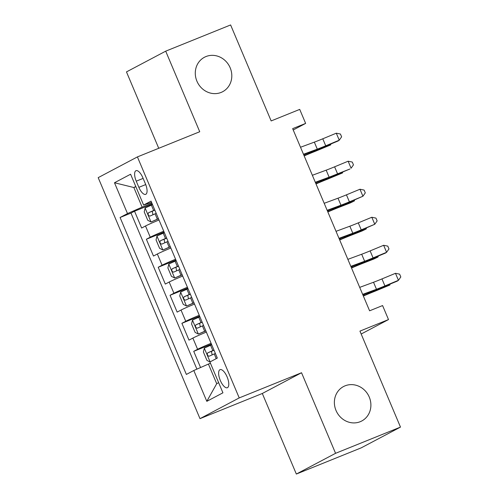 <?xml version="1.0" encoding="UTF-8"?>
<svg xmlns="http://www.w3.org/2000/svg" width="499" height="499" viewBox="0 0 499 499"><rect width="100%" height="100%" fill="white"/><g stroke="black" fill="none" stroke-linecap="round" stroke-linejoin="round"><path stroke-width="0.75" d="M345.065 385.833A19.486 17.908 -117.9 0 1 368.88 396.218A19.486 17.908 -117.9 0 1 361.744 420.994A19.486 17.908 -117.9 0 1 360.216 421.705A19.486 17.908 -117.9 0 1 336.395 411.319A19.486 17.908 -117.9 0 1 343.53 386.544A19.486 17.908 -117.9 0 1 345.065 385.833M205.968 56.555A19.486 17.908 -117.9 0 1 229.79 66.941A19.486 17.908 -117.9 0 1 222.654 91.716A19.486 17.908 -117.9 0 1 221.119 92.427A19.486 17.908 -117.9 0 1 197.305 82.042A19.486 17.908 -117.9 0 1 204.44 57.266A19.486 17.908 -117.9 0 1 205.968 56.555M227.101 376.895A9.743 3.824 -112 0 0 220.059 369.653A9.743 3.824 -112 0 0 220.315 380.481A9.743 3.824 -112 0 0 227.357 387.723A9.743 3.824 -112 0 0 227.101 376.895M296.344 474.05L361.257 447.834L400.485 427.094L335.571 453.31L301.539 372.741L239.221 397.909L199.993 418.649L262.312 393.48L296.344 474.05L335.571 453.31M239.221 397.909L137.418 156.904L98.191 177.644L199.993 418.649M137.418 156.904L199.731 131.736L165.699 51.166L126.472 71.906L158.738 148.297M165.699 51.166L230.613 24.95L271.157 120.933L299.718 109.393L305.637 123.409L292.657 128.648L369.603 310.808L382.583 305.563L388.503 319.572L359.941 331.111L400.485 427.094M159.013 220.003A12.176 0.449 157.1 0 0 145.508 225.985L141.641 228.031L134.537 211.214L152.27 204.054M163.747 231.212A12.176 0.449 157.1 0 0 150.243 237.193L146.375 239.239L164.109 232.072M146.375 239.239L153.48 256.049L157.347 254.003A12.176 0.449 157.1 0 1 170.851 248.028M182.684 276.053A12.176 0.449 157.1 0 0 169.186 282.029L165.319 284.074L158.214 267.264L175.947 260.098M194.523 304.072A12.176 0.449 157.1 0 0 181.025 310.054L177.151 312.1L170.053 295.283L187.786 288.123M206.361 332.097A12.176 0.449 157.1 0 0 192.863 338.079L188.99 340.125L181.892 323.308L199.625 316.148M136.252 181.174L138.859 187.343A9.437 3.699 -112 0 0 145.683 194.354A9.437 3.699 -112 0 0 145.434 183.869L142.826 177.7A9.437 3.699 -112 0 0 136.009 170.689A9.437 3.699 -112 0 0 136.252 181.174L143.126 178.399M135.865 186.701L133.844 187.518L142.128 207.135L127.501 213.572L120.078 217.495L186.37 374.431L193.793 370.507L206.817 401.333L222.928 392.813L209.911 361.987L217.327 358.064L151.041 201.128L143.618 205.052L151.565 202.369M127.501 213.572L114.483 182.746L130.595 174.226L143.618 205.052M134.537 211.214L130.988 213.092L196.905 369.135M211.096 343.306A12.176 0.449 -22.9 0 0 197.598 349.288L193.724 351.333L200.567 367.526M181.892 323.308L185.759 321.262A12.176 0.449 -22.9 0 1 199.257 315.281M170.053 295.283L173.92 293.237A12.176 0.449 -22.9 0 1 187.424 287.262M158.214 267.264L162.081 265.212A12.176 0.449 -22.9 0 1 175.586 259.237M151.908 203.187L142.128 207.135M361.17 334.024L388.503 319.572M293.219 129.977L305.637 123.409M135.778 186.495L133.844 187.518L114.483 182.746M210.441 363.253L208.42 364.07L216.709 383.687L218.643 382.664M130.988 213.092L120.078 217.495M193.724 351.333L211.464 344.173M193.793 370.507L208.42 364.07M206.817 401.333L216.709 383.687M301.539 372.741L262.312 393.48M300.517 147.255L314.333 142.14A15.22 0.561 157.1 0 0 322.772 138.797L336.295 133.189L339.258 140.194L341.622 136.838L340.437 134.031L336.295 133.189M303.473 154.26L317.289 149.151A15.22 0.561 157.1 0 0 325.728 145.802L339.258 140.194L338.116 140.98L324.587 146.581A22.829 0.848 -22.9 0 1 311.931 151.609L303.648 154.671M152.526 204.652L145.147 207.964L144.211 211.888L147.76 220.296L151.066 221.98L158.445 218.668M151.066 221.98L158.501 218.805M154.777 209.979L148.515 212.742C147.741 214.464 148.215 215.587 149.931 216.104L156.199 213.341M152.962 214.732L152.251 211.233L154.833 210.116M304.165 155.9L306.012 155.114A15.22 0.561 -22.9 0 1 315.393 151.266L330.644 144.928L319.416 149.32A22.829 0.848 157.1 0 0 305.344 155.089L304.053 155.638M330.968 143.937L330.644 144.928L330.338 144.199M312.355 175.28L326.171 170.165A15.22 0.561 157.1 0 0 334.604 166.816L348.134 161.208L351.09 168.219L353.46 164.857L352.275 162.056L348.134 161.208M315.312 182.285L329.128 177.17A15.22 0.561 157.1 0 0 337.567 173.827L349.949 168.999L336.426 174.606A22.829 0.848 -22.9 0 1 323.77 179.634L315.487 182.696M324.188 203.305L338.01 198.19A15.22 0.561 157.1 0 0 346.443 194.841L359.972 189.233L362.929 196.238L365.299 192.882L364.114 190.082L359.972 189.233M327.151 210.31L340.967 205.195A15.22 0.561 157.1 0 0 349.406 201.846L362.929 196.238L348.265 202.631A22.829 0.848 -22.9 0 1 335.609 207.653L327.325 210.721M336.027 231.324L349.849 226.215A15.22 0.561 157.1 0 0 358.282 222.866L371.811 217.258L374.768 224.263L377.138 220.907L375.953 218.107L371.811 217.258M338.989 238.335L352.805 233.22A15.22 0.561 157.1 0 0 361.239 229.871L374.768 224.263L360.097 230.657A22.829 0.848 -22.9 0 1 347.447 235.678L339.164 238.74M347.865 259.349L361.681 254.241A15.22 0.561 157.1 0 0 370.121 250.891L383.644 245.283L386.606 252.288L388.971 248.932L387.792 246.126L383.644 245.283M350.828 266.354L364.644 261.245A15.22 0.561 157.1 0 0 373.077 257.896L386.606 252.288L385.465 253.074L371.936 258.682A22.829 0.848 -22.9 0 1 359.28 263.703L350.997 266.765M164.364 232.677L156.985 235.99L156.05 239.913L159.599 248.321L162.905 250.005L170.284 246.693M162.905 250.005L170.34 246.824M166.616 238.004L160.347 240.768C159.58 242.489 160.054 243.612 161.77 244.13L168.038 241.366M164.801 242.757L164.084 239.258L166.672 238.142M316.004 183.925L317.851 183.139A15.22 0.561 -22.9 0 1 327.232 179.291L342.482 172.953L331.255 177.338A22.829 0.848 157.1 0 0 317.183 183.114L315.892 183.663M342.807 171.962L342.482 172.953L342.171 172.224M176.203 260.703L168.824 264.015L167.889 267.938L171.438 276.346L174.744 278.024L182.123 274.712M174.744 278.024L182.179 274.849M178.455 266.029L172.186 268.786C171.419 270.514 171.893 271.631 173.608 272.155L179.871 269.391M176.64 270.782L175.922 267.277L178.511 266.16M327.843 211.944L329.683 211.164A15.22 0.561 -22.9 0 1 339.064 207.316L350.292 202.925L354.315 200.972L343.094 205.363A22.829 0.848 157.1 0 0 329.022 211.139L327.731 211.688M354.646 199.987L354.315 200.972L354.009 200.249M188.042 288.728L180.663 292.04L179.721 295.963L183.276 304.371L186.582 306.049L193.961 302.737M186.582 306.049L194.017 302.874M190.287 294.048L184.025 296.811C183.258 298.533 183.732 299.656 185.447 300.173L191.71 297.416M188.472 298.801L187.761 295.302L190.35 294.185M339.682 239.969L341.522 239.183A15.22 0.561 -22.9 0 1 350.903 235.335L362.131 230.95L366.154 228.997L354.932 233.389A22.829 0.848 157.1 0 0 340.861 239.158L339.57 239.707M366.484 228.012L366.154 228.997L365.848 228.274M199.881 316.753L192.502 320.065L191.56 323.988L195.115 332.39L198.415 334.074L205.8 330.762M198.415 334.074L205.856 330.899M202.126 322.073L195.864 324.837C195.097 326.558 195.564 327.681 197.286 328.199L203.548 325.435M200.311 326.826L199.6 323.327L202.182 322.211M351.514 267.994L353.361 267.208A15.22 0.561 -22.9 0 1 362.742 263.36L373.963 258.969L377.993 257.022L366.771 261.414A22.829 0.848 157.1 0 0 352.693 267.183L351.408 267.732M378.323 256.037L377.993 257.022L377.687 256.299M359.704 287.374L373.52 282.259A15.22 0.561 157.1 0 0 381.96 278.916L395.482 273.309L398.445 280.313L400.809 276.957L399.624 274.151L395.482 273.309M362.661 294.379L376.483 289.27A15.22 0.561 157.1 0 0 384.916 285.921L398.445 280.313L397.304 281.099L383.775 286.7A22.829 0.848 -22.9 0 1 371.119 291.728L362.835 294.79M209.967 361.956L206.948 360.415L203.399 352.007L204.334 348.084L211.719 344.772M213.965 350.098L207.703 352.862C206.929 354.583 207.403 355.706 209.118 356.224L215.387 353.46M212.15 354.851L211.439 351.352L214.021 350.236M363.353 296.019L365.199 295.233A15.22 0.561 -22.9 0 1 374.581 291.385L389.831 285.048L378.604 289.439A22.829 0.848 157.1 0 0 364.532 295.208L363.247 295.757M390.156 284.056L389.831 285.048L389.526 284.318M150.243 237.193L145.508 225.985M197.598 349.288L192.863 338.079M185.759 321.262L181.025 310.054M173.92 293.237L169.186 282.029M162.081 265.212L157.347 254.003M145.714 184.574L138.859 187.343M314.333 142.14L317.289 149.151M322.772 138.797L325.728 145.802M145.122 208.064L150.985 221.936M155.064 213.822L157.316 219.148M151.397 205.139L153.642 210.459M319.416 149.32L319.192 148.783M305.344 155.089L304.964 154.185M152.251 211.233L148.515 212.742M326.171 170.165L329.128 177.17M334.604 166.816L337.567 173.827M338.01 198.19L340.967 205.195M346.443 194.841L349.406 201.846M349.849 226.215L352.805 233.22M358.282 222.866L361.239 229.871M361.681 254.241L364.644 261.245M370.121 250.891L373.077 257.896M156.96 236.089L162.824 249.962M166.903 241.847L169.149 247.173M163.229 233.158L165.481 238.485M331.255 177.338L331.03 176.808M317.183 183.114L316.803 182.21M164.084 239.258L160.347 240.768M168.799 264.114L174.656 277.987M178.742 269.872L180.987 275.199M175.068 261.183L177.32 266.51M343.094 205.363L342.869 204.833M329.022 211.139L328.641 210.235M175.922 267.277L172.186 268.786M180.638 292.14L186.495 306.006M190.574 297.897L192.826 303.217M186.907 289.208L189.158 294.535M354.932 233.389L354.708 232.858M340.861 239.158L340.474 238.254M187.761 295.302L184.025 296.811M192.477 320.158L198.334 334.031M202.413 325.922L204.665 331.242M198.745 317.233L200.997 322.554M366.771 261.414L366.547 260.883M352.693 267.183L352.313 266.279M199.6 323.327L195.864 324.837M373.52 282.259L376.483 289.27M381.96 278.916L384.916 285.921M204.309 348.183L210.098 361.887M214.252 353.941L216.235 358.638M210.584 345.258L212.83 350.579M378.604 289.439L378.385 288.902M364.532 295.208L364.151 294.304M211.439 351.352L207.703 352.862"/></g></svg>
